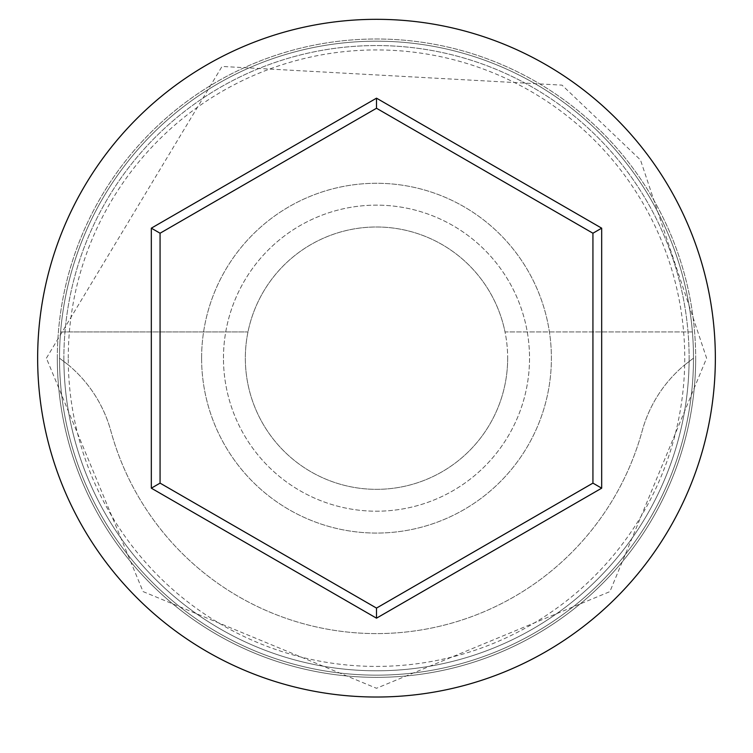 <?xml version="1.0" encoding="UTF-8"?>
<svg xmlns="http://www.w3.org/2000/svg" width="753" height="753" viewBox="0 0 753 753"><rect width="100%" height="100%" fill="white"/><g stroke="black" fill="none" stroke-linecap="round" stroke-linejoin="round"><path stroke-width="0.56" stroke-dasharray="3.77 2.82" d="M68.259 358.174A308.241 308.241 0 0 1 376.5 49.933A308.241 308.241 0 0 1 684.675 364.913L693.485 358.174A316.985 316.985 0 0 0 376.5 41.189A316.985 316.985 0 0 0 59.515 358.174A316.985 316.985 0 0 0 376.5 675.159A316.985 316.985 0 0 0 693.485 358.174A316.985 316.985 0 0 0 376.5 41.189A316.985 316.985 0 0 0 59.515 358.174A316.985 316.985 0 0 0 376.5 675.159A316.985 316.985 0 0 0 693.485 358.174A316.985 316.985 0 0 0 376.5 41.189A316.985 316.985 0 0 0 59.515 358.174A316.985 316.985 0 0 0 376.5 675.159A316.985 316.985 0 0 0 693.485 358.174A316.985 316.985 0 0 0 376.5 41.189A316.985 316.985 0 0 0 59.515 358.174A316.985 316.985 0 0 0 376.5 675.159A316.985 316.985 0 0 0 693.485 358.174A316.985 316.985 0 0 0 376.5 41.189A316.985 316.985 0 0 0 59.515 358.174A316.985 316.985 0 0 0 376.5 675.159A316.985 316.985 0 0 0 693.485 358.174A316.985 316.985 0 0 0 376.5 41.189A316.985 316.985 0 0 0 59.515 358.174A316.985 316.985 0 0 0 376.5 675.159A316.985 316.985 0 0 0 693.485 358.174L684.675 364.913A308.241 308.241 0 0 1 376.5 666.414A308.241 308.241 0 0 1 68.325 364.913A131.163 131.163 0 0 1 110.851 430.989A275.457 275.457 0 0 0 642.149 430.989A131.163 131.163 0 0 1 684.675 364.913A131.163 131.163 0 0 0 642.149 430.989A275.457 275.457 0 0 1 110.851 430.989A131.163 131.163 0 0 0 68.325 364.913L59.515 358.174L68.325 364.913A308.241 308.241 0 0 1 68.259 358.174M507.663 358.174A131.163 131.163 0 0 1 376.5 489.337A131.163 131.163 0 0 1 247.982 331.941A131.163 131.163 0 0 1 505.018 331.941L692.402 331.941A316.985 316.985 0 0 0 376.5 41.189A316.985 316.985 0 0 0 60.598 331.941A316.985 316.985 0 0 1 376.5 41.189A316.985 316.985 0 0 1 692.402 331.941L505.018 331.941A131.163 131.163 0 0 1 376.5 489.337A131.163 131.163 0 0 1 245.337 358.174A131.163 131.163 0 0 1 376.5 227.001A131.163 131.163 0 0 1 507.663 358.174M223.472 358.174A153.028 153.028 0 0 1 376.5 205.145A153.028 153.028 0 0 1 529.528 358.174A153.028 153.028 0 0 1 376.5 511.202A153.028 153.028 0 0 1 223.472 358.174A153.028 153.028 0 0 1 376.5 205.145A153.028 153.028 0 0 1 529.528 358.174A153.028 153.028 0 0 1 376.5 511.202A153.028 153.028 0 0 1 223.472 358.174M201.606 358.174A174.894 174.894 0 0 1 376.5 183.28A174.894 174.894 0 0 1 551.394 358.174A174.894 174.894 0 0 1 376.5 533.068A174.894 174.894 0 0 1 201.606 358.174A174.894 174.894 0 0 1 376.5 183.28A174.894 174.894 0 0 1 551.394 358.174A174.894 174.894 0 0 1 376.5 533.068A174.894 174.894 0 0 1 201.606 358.174M689.117 358.174A312.617 312.617 0 0 1 376.5 670.791A312.617 312.617 0 0 1 63.883 358.174A312.617 312.617 0 0 0 376.5 670.791A312.617 312.617 0 0 0 689.117 358.174A312.617 312.617 0 0 0 376.5 45.556A312.617 312.617 0 0 0 63.883 358.174A312.617 312.617 0 0 1 376.5 45.556A312.617 312.617 0 0 1 689.117 358.174A312.617 312.617 0 0 0 376.5 45.556A312.617 312.617 0 0 0 63.883 358.174A312.617 312.617 0 0 1 376.5 45.556A312.617 312.617 0 0 1 689.117 358.174M715.35 358.174A338.85 338.85 0 0 0 376.5 19.324A338.85 338.85 0 0 0 37.65 358.174A338.85 338.85 0 0 0 376.5 697.024A338.85 338.85 0 0 0 715.35 358.174M60.598 331.941L247.982 331.941L60.598 331.941M592.931 233.223L376.5 108.263L160.069 233.223L160.069 483.125L376.5 608.085L592.931 483.125L592.931 233.223M57.322 358.174A319.178 319.178 0 0 1 376.5 38.996A319.178 319.178 0 0 1 695.678 358.174A319.178 319.178 0 0 0 376.5 38.996A319.178 319.178 0 0 0 57.322 358.174A319.178 319.178 0 0 0 376.5 677.352A319.178 319.178 0 0 0 695.678 358.174A319.178 319.178 0 0 1 376.5 677.352A319.178 319.178 0 0 1 57.322 358.174M46.394 358.174L222.031 66.443L562.049 85.145L640.483 159.975L706.606 358.174L609.902 591.613L376.481 688.28L143.07 591.585L46.394 358.174"/><path stroke-width="1.13" d="M715.35 358.174A338.85 338.85 0 0 0 376.5 19.324A338.85 338.85 0 0 0 37.65 358.174A338.85 338.85 0 0 0 376.5 697.024A338.85 338.85 0 0 0 715.35 358.174M376.5 618.175L151.325 488.179L151.325 228.168L376.5 98.172L601.675 228.168L601.675 488.179L376.5 618.175L376.5 608.085L592.931 483.125L592.931 233.223L376.5 108.263L160.069 233.223L160.069 483.125L376.5 608.085M601.675 488.179L592.931 483.125M592.931 233.223L601.675 228.168M376.5 108.263L376.5 98.172M160.069 233.223L151.325 228.168M151.325 488.179L160.069 483.125"/></g></svg>
